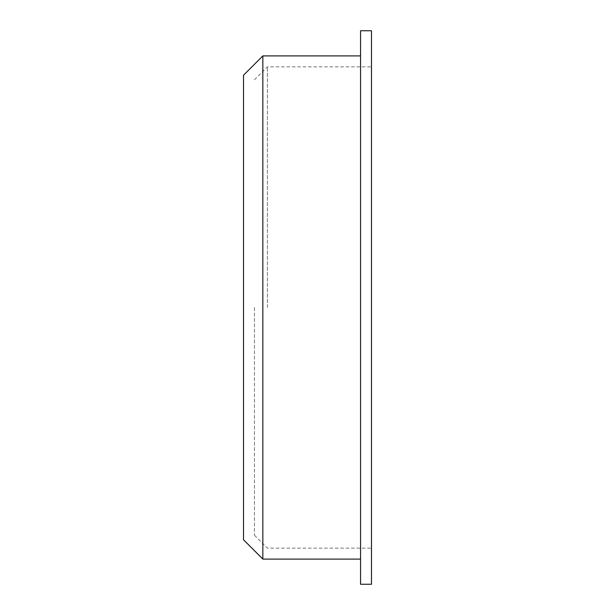 <?xml version="1.0" encoding="UTF-8"?>
<svg xmlns="http://www.w3.org/2000/svg" width="615" height="615" viewBox="0 0 615 615"><rect width="100%" height="100%" fill="white"/><g stroke="black" fill="none" stroke-linecap="round" stroke-linejoin="round"><path stroke-width="0.46" stroke-dasharray="3.08 2.31" d="M243.509 539.755L243.509 75.245M254.449 307.5L254.449 535.219L254.449 307.5M267.379 307.5L267.379 66.85L267.379 307.5M371.491 307.5L371.491 66.85L371.491 307.5M371.491 584.25L371.491 30.75M360.551 584.25L360.551 30.75M360.551 307.5L360.551 559.089L360.551 307.5M262.843 559.089L262.843 55.911M254.449 535.219L267.379 548.149L371.491 548.149M254.449 79.781L267.379 66.85L371.491 66.85"/><path stroke-width="0.92" d="M262.843 55.911L243.509 75.245L243.509 539.755L262.843 559.089L262.843 55.911L360.551 55.911M371.491 307.5L371.491 584.25L360.551 584.25L360.551 30.75L371.491 30.75L371.491 307.5M360.551 559.089L262.843 559.089"/></g></svg>
